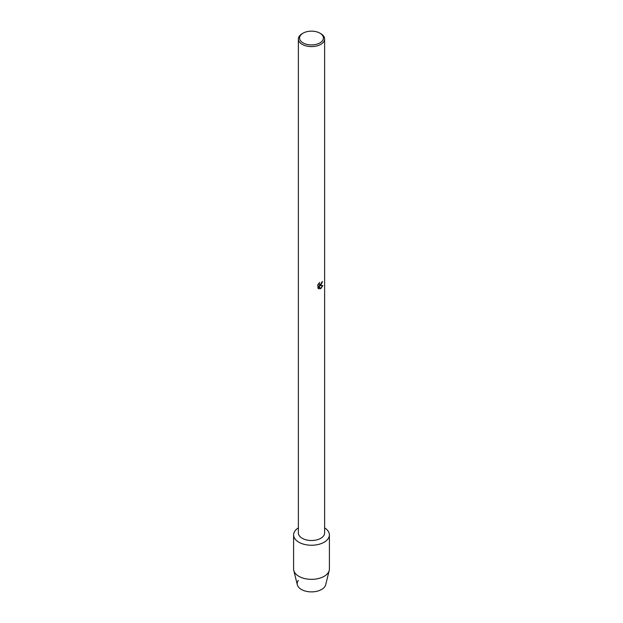 <?xml version="1.0" encoding="UTF-8"?>
<svg xmlns="http://www.w3.org/2000/svg" width="623" height="623" viewBox="0 0 623 623"><rect width="100%" height="100%" fill="white"/><g stroke="black" fill="none" stroke-linecap="round" stroke-linejoin="round"><path stroke-width="0.93" d="M329.396 534.908A17.896 10.334 180 0 1 324.155 542.212A17.896 10.334 180 0 0 324.622 527.883A17.896 10.334 180 0 1 329.396 534.908L329.396 569.009A17.896 10.334 180 0 1 329.217 570.473L325.673 584.795A14.321 8.27 180 0 1 321.624 589.467A14.321 8.27 180 0 1 303.518 590.487A14.321 8.27 180 0 1 298.3 580.418M319.934 33.167L320.783 33.658A13.122 7.577 180 0 1 324.622 39.015L324.622 532.938A13.122 7.577 180 0 1 320.783 538.295A13.122 7.577 180 0 1 306.477 539.939A13.122 7.577 180 0 1 298.378 532.938L298.378 39.015A13.122 7.577 180 0 1 302.217 33.658L303.066 33.167A11.93 6.892 180 0 1 319.934 33.167A11.93 6.892 180 0 1 319.934 42.909A11.93 6.892 180 0 1 303.066 42.909A11.93 6.892 180 0 1 303.066 33.167L302.217 33.658M324.155 542.212A17.896 10.334 180 0 1 299.087 542.353A17.896 10.334 180 0 1 298.378 527.883A17.896 10.334 180 0 0 293.604 534.908A17.896 10.334 180 0 0 304.647 544.455A17.896 10.334 180 0 0 324.155 542.212M319.178 282.881L319.467 284.532L320.783 284.283L321.764 282.133A13.122 7.577 0 0 0 322.504 281.541L320.783 285.303L319.654 285.731L322.924 285.544L320.783 288.589L320.23 288.823L319.015 285.77L319.015 288.854L317.964 288.239L317.964 284.431M324.622 39.015A13.122 7.577 180 0 1 320.783 44.373A13.122 7.577 180 0 1 306.477 46.016A13.122 7.577 180 0 1 298.378 39.015M317.629 285.1L319.607 282.476M322.41 281.619L319.654 285.731M319.42 284.509L319.015 283.044M318.415 288.605L318.929 288.807L319.015 285.77M320.199 288.753L322.815 285.568M329.217 570.473A17.896 10.334 180 0 1 324.155 576.314A17.896 10.334 180 0 1 305.838 578.814A17.896 10.334 180 0 1 293.783 570.473A17.896 10.334 180 0 1 293.604 569.009L293.604 534.908M321.624 589.467A14.321 8.27 180 0 1 306.975 591.468A14.321 8.27 180 0 1 297.327 584.795L293.783 570.473"/></g></svg>
